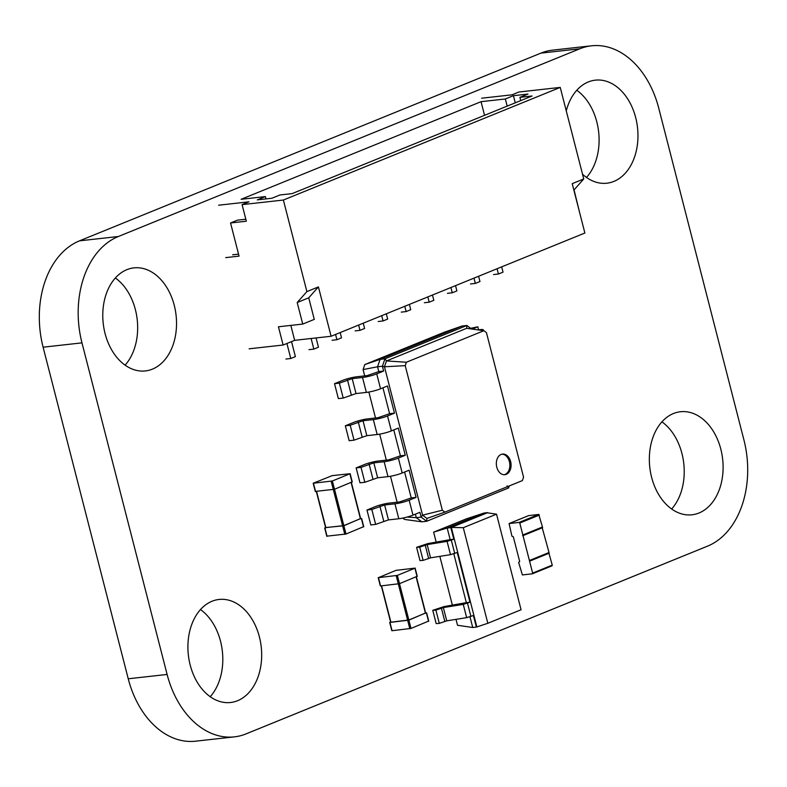 <?xml version="1.0" encoding="UTF-8"?>
<svg xmlns="http://www.w3.org/2000/svg" width="787" height="787" viewBox="0 0 787 787"><rect width="100%" height="100%" fill="white"/><g stroke="black" fill="none" stroke-linecap="round" stroke-linejoin="round"><path stroke-width="1.18" d="M591.509 45.803L552.641 50.132A86.422 61.111 83.6 0 0 540.925 53.123L79.497 240.842A86.422 61.111 83.6 0 0 43.108 347.195L128.242 678.778A86.422 61.111 83.6 0 0 195.491 741.197L234.359 736.868A86.422 61.111 83.6 0 0 246.075 733.878L707.503 546.158A86.422 61.111 83.6 0 0 743.892 439.805L658.758 108.222A86.422 61.111 83.6 0 0 591.509 45.803A86.422 61.111 83.6 0 0 579.803 48.794L540.925 53.123M234.359 736.868A86.422 61.111 83.6 0 1 167.11 674.449L81.976 342.866A86.422 61.111 83.6 0 1 118.375 236.503L579.803 48.794M671.636 509.012A51.844 36.664 83.6 0 0 661.926 421.852M698.984 512.996A51.844 36.664 83.6 0 0 721.915 454.158A51.844 36.664 83.6 0 0 680.48 411.739A51.844 36.664 83.6 0 0 649.787 467.33A51.844 36.664 83.6 0 0 691.96 514.796A51.844 36.664 83.6 0 0 698.984 512.996M586.502 177.439A51.844 36.664 83.6 0 0 576.792 90.269M582.518 174.202A51.844 36.664 83.6 0 0 606.826 183.214A51.844 36.664 83.6 0 0 613.85 181.423A51.844 36.664 83.6 0 0 636.772 122.575A51.844 36.664 83.6 0 0 595.336 80.156A51.844 36.664 83.6 0 0 566.266 110.888M125.074 365.148A51.844 36.664 83.6 0 0 115.364 277.988M152.422 369.133A51.844 36.664 83.6 0 0 175.344 310.285A51.844 36.664 83.6 0 0 133.918 267.875A51.844 36.664 83.6 0 0 103.225 323.457A51.844 36.664 83.6 0 0 145.398 370.933A51.844 36.664 83.6 0 0 152.422 369.133M210.208 696.731A51.844 36.664 83.6 0 0 200.498 609.561M237.556 700.715A51.844 36.664 83.6 0 0 260.487 641.867A51.844 36.664 83.6 0 0 219.052 599.458A51.844 36.664 83.6 0 0 188.359 655.04A51.844 36.664 83.6 0 0 230.532 702.506A51.844 36.664 83.6 0 0 237.556 700.715M436.224 542.263L433.627 532.16L447.193 528.028L450.833 527.624L487.743 512.612L484.103 513.016L447.193 528.028L450.174 539.636L453.814 539.233L447.085 541.387L427.164 544.584L419.707 547.122L416.589 547.319L427.823 543.601L450.174 539.636M450.833 527.624L453.814 539.233M453.814 553.841L466.347 602.635L469.987 602.232L463.258 604.386L443.337 607.574L435.89 610.112L432.761 610.318L443.996 606.6L466.347 602.635M416.589 547.319L419.992 560.59L423.121 560.383L430.568 557.845L450.489 554.658L457.217 552.494L469.987 602.232M432.761 610.318L436.165 623.589L439.294 623.383L446.75 620.845L466.661 617.647L473.39 615.493L476.371 627.101L487.832 623.284L521.073 609.758L496.528 514.167L463.287 527.693L487.832 623.284M463.287 527.693L451.315 527.428L476.853 626.905M469.987 616.841L472.731 627.505L476.371 627.101M439.844 556.36L452.397 605.252M456.017 619.359L457.532 625.272L472.731 627.505M433.627 532.16L466.111 518.948L484.103 513.016M435.89 610.112L439.294 623.383M419.707 547.122L423.121 560.383M487.261 512.809L496.528 514.167M407.115 517.049L416.293 517.659L421.822 521.811L404.557 519.43L402.777 518.092M397.14 502.224L390.48 476.263M386.328 460.11L379.668 434.158M375.517 417.995L368.857 392.044M364.706 375.891L363.082 369.575L364.794 364.568L444.055 332.33L462.008 326.025L466.868 325.484L471.541 328.996M486.435 332.606L523.562 477.178L522.391 480.591L444.871 512.13L442.333 510.222L405.216 365.65L406.387 362.236L483.907 330.697L486.435 332.606M509.278 485.923L508.589 487.95L507.084 485.815M363.082 369.575L377.563 366.781L380.111 359.344L462.008 326.025M378.793 371.592L367.135 375.615L356.816 376.766A10.369 1.436 -14.4 0 0 342.601 380.396L334.524 383.682L339.384 383.141L352.202 378.645L362.522 377.494A10.369 1.436 -14.4 0 0 376.727 373.864L383.653 371.051L378.793 371.592L377.563 366.781L382.413 366.24L384.961 358.803L466.868 325.484L466.642 328.317L483.907 330.697M389.604 413.706L377.947 417.73L367.627 418.881A10.369 1.436 -14.4 0 0 353.412 422.511L345.336 425.797L350.195 425.255L363.014 420.76L373.333 419.609A10.369 1.436 -14.4 0 0 387.538 415.979L394.464 413.165L389.604 413.706L382.954 387.814M404.587 472.033L411.227 497.925L416.087 497.384L409.112 470.193L402.187 473.007A10.369 1.436 -14.4 0 1 387.981 476.637L377.652 477.788L364.843 482.283L359.984 482.825L356.157 467.901L364.224 464.615A10.369 1.436 -14.4 0 1 378.439 460.985L388.758 459.844L400.416 455.811L393.775 429.928M421.822 521.811L426.682 521.269L421.153 517.118L416.293 517.659L415.398 514.147M364.794 364.568L380.111 359.344L384.961 358.803L386.466 360.938L466.642 328.317M470.636 328.307L477.817 326.821L472.239 329.094M477.935 329.881L480.188 329.625A10.369 1.436 165.6 0 1 483.307 329.861A10.369 1.436 165.6 0 1 482.756 330.54M501.152 454.433A10.369 7.329 83.6 0 0 496.567 466.209A10.369 7.329 83.6 0 0 504.861 474.689A10.369 7.329 83.6 0 0 510.999 463.573A10.369 7.329 83.6 0 0 502.559 454.079A10.369 7.329 83.6 0 0 501.152 454.433M508.589 487.95L426.682 521.269L426.908 518.436L444.871 512.13M426.908 518.436L422.57 515.17L421.153 517.118L419.924 512.307L412.998 515.121L409.171 500.198L416.087 497.384M383.653 371.051L382.413 366.24L384.469 366.781L405.216 365.65M411.227 497.925L399.57 501.949L389.25 503.1A10.369 1.436 -14.4 0 0 375.035 506.73L366.968 510.015L371.818 509.474L384.636 504.979L394.956 503.828A10.369 1.436 -14.4 0 0 409.171 500.198M394.464 413.165L387.479 385.974L380.564 388.788L376.727 373.864M400.416 455.811L405.275 455.27L398.291 428.079L391.375 430.902L387.538 415.979M477.817 326.821L478.575 329.802M442.333 510.222L422.57 515.17L384.469 366.781L386.466 360.938L406.387 362.236M504.241 474.718A10.369 7.329 83.6 0 0 509.779 463.71A10.369 7.329 83.6 0 0 501.958 454.178M366.968 510.015L370.795 524.939L375.655 524.398L388.463 519.902L398.793 518.751A10.369 1.436 -14.4 0 0 412.998 515.121M334.524 383.682L338.361 398.606L343.221 398.065L356.029 393.569L366.349 392.418A10.369 1.436 -14.4 0 0 380.564 388.788M356.157 467.901L361.007 467.36L373.825 462.864L384.145 461.713A10.369 1.436 -14.4 0 0 398.36 458.093L405.275 455.27M345.336 425.797L349.172 440.71L354.032 440.169L366.84 435.673L377.17 434.522A10.369 1.436 -14.4 0 0 391.375 430.902M375.655 524.398L371.818 509.474M343.221 398.065L339.384 383.141M364.843 482.283L361.007 467.36M354.032 440.169L350.195 425.255M532.642 573.103L519.784 523.03L519.135 522.42L509.081 523.562L511.924 536.193L513.301 536.714L519.686 561.584L518.643 562.38L522.371 574.933L532.327 573.821L532.642 573.103L552.258 565.125L548.765 552.622M532.494 573.753L552.031 565.823L552.258 565.125M542.194 527.703L549.021 552.523L529.405 560.501M522.706 535.622L542.233 527.683L542.459 526.995L538.741 514.442L528.608 515.623M523.021 535.632L542.637 527.654M481.654 98.208L512.022 94.824L518.938 92.01L560.236 87.406L283.379 200.036L242.081 204.64L249.007 201.816L218.638 205.2M527.988 94.066L513.419 95.689L505.343 98.975L481.044 101.68L241.107 199.298L265.396 196.583L257.319 199.868L271.899 198.245L279.975 194.96L292.125 193.612L532.061 95.994L519.912 97.352L527.988 94.066M265.996 198.904L265.396 196.583M283.379 200.036L306.891 291.593L297.201 302.523L302.729 324.077L278.441 326.782L283.123 345.021L249.115 348.808M225.702 257.624L239.061 256.129L230.552 222.977L246.341 221.216L242.081 204.64M230.552 222.977L237.467 220.163L245.829 219.229M238.55 254.142L232.627 254.801M290.826 325.405L294.663 340.328L331.101 336.265L584.879 233.021L572.208 183.656L583.747 178.964L560.236 87.406M331.101 336.265L318.42 286.901L306.891 291.593M507.172 106.117L505.343 98.975M515.249 102.831L513.419 95.689M583.747 178.964L574.057 189.893L579.37 211.536M484.556 115.325L481.044 101.68M520.748 100.598L519.912 97.352M318.42 286.901L308.74 297.83L314.269 319.384L302.729 324.077M294.663 340.328L283.123 345.021M308.74 297.83L297.201 302.523M404.774 306.291L406.131 311.573L401.272 312.114M501.673 266.872L503.031 272.145L498.417 274.024L493.557 274.565M335.567 334.445L336.915 339.728L332.055 340.269M432.466 295.027L433.814 300.309L429.2 302.178L424.341 302.729M291.534 341.597L295.391 356.619L290.777 358.498L285.917 359.039M316.069 337.938L318.46 347.234L313.846 349.113L308.986 349.654M455.535 285.642L456.893 290.924L452.279 292.794L447.419 293.335M358.636 325.061L359.993 330.343L355.134 330.884M427.853 296.906L429.2 302.178M286.921 343.476L290.777 358.498M311.121 338.489L313.846 349.113M363.25 323.182L364.607 328.464L359.993 330.343M381.705 315.676L383.062 320.958L378.203 321.499M450.921 287.521L452.279 292.794M473.99 278.136L475.348 283.409L470.488 283.95M478.604 276.257L479.962 281.539L475.348 283.409M497.059 268.751L498.417 274.024M409.388 304.412L410.745 309.694L406.131 311.573M386.319 313.797L387.676 319.079L383.062 320.958M340.181 332.567L341.528 337.849L336.915 339.728M425.639 612.925L408.866 620.146L389.949 622.428L392.083 630.712L411.001 628.439L428.502 621.14M389.949 622.428L390.598 621.986M381.567 585.843L390.864 622.015M390.903 622.183L408.847 620.008L425.423 613.083M378.458 577.658L395.959 570.359L415.142 568.106L397.376 575.386L378.458 577.658L380.593 585.951L399.511 583.669L417.012 576.369M332.144 475.653L350.136 473.695L332.37 480.975L313.187 483.238L332.144 475.653M352.005 481.969L334.495 489.268L332.37 480.975M334.495 489.268L315.538 491.383M360.416 518.682L343.84 525.608L325.848 527.615M360.633 518.525L343.86 525.746L325.582 527.575M363.496 526.729L345.995 534.029L343.86 525.746M345.995 534.029L327.028 536.144M118.375 236.503L79.497 240.842M81.976 342.866L43.108 347.195M167.11 674.449L128.242 678.778M470.921 616.496L467.517 603.236M451.345 540.236L454.748 553.497M447.085 541.387L450.489 554.658M425.216 545.086L428.62 558.357M427.164 544.584L430.568 557.845M463.258 604.386L466.661 617.647M443.337 607.574L446.75 620.845M441.389 608.085L444.793 621.356M402.187 473.007L398.36 458.093M398.793 518.751L394.956 503.828M388.463 519.902L384.636 504.979M383.731 521.112L379.895 506.189M366.349 392.418L362.522 377.494M356.029 393.569L352.202 378.645M351.287 394.779L347.46 379.855M387.981 476.637L384.145 461.713M377.652 477.788L373.825 462.864M372.92 478.998L369.083 464.074M377.17 434.522L373.333 419.609M366.84 435.673L363.014 420.76M362.109 436.883L358.272 421.97M529.582 561.161L549.188 553.182M509.169 523.532L528.785 515.554M519.135 522.42L538.741 514.442M519.784 523.03L539.4 515.052M522.853 534.973L542.459 526.995M407.686 620.451L409.811 628.734M408.866 620.146L411.001 628.439M426.406 613.014L428.531 621.307M416.126 576.91L425.462 613.25M397.376 575.386L408.847 620.008M396.195 575.681L407.666 620.313M414.916 568.253L417.041 576.537M352.035 482.136L349.9 473.843M315.577 491.55L313.452 483.257M333.314 489.573L331.189 481.28M325.897 527.782L316.561 491.432M342.65 525.913L333.324 489.573M343.84 525.608L334.505 489.268M360.446 518.849L351.12 482.51M363.525 526.897L361.4 518.603M327.077 536.311L324.942 528.018M344.804 534.334L342.679 526.041M483.513 330.648L483.307 329.861M532.415 573.792L552.031 565.823M509.081 523.562L528.687 515.583M522.627 535.662L542.233 527.683M389.693 622.409L391.818 630.692M426.633 612.866L428.767 621.159M381.321 585.872L390.637 622.163M416.372 576.812L425.688 613.112M378.203 577.638L380.328 585.931M415.142 568.106L417.267 576.389M352.261 481.988L350.136 473.695M315.321 491.531L313.187 483.238M325.631 527.762L316.315 491.462M360.682 518.702L351.356 482.411M363.751 526.749L361.627 518.466M326.812 536.291L324.687 527.998"/></g></svg>
